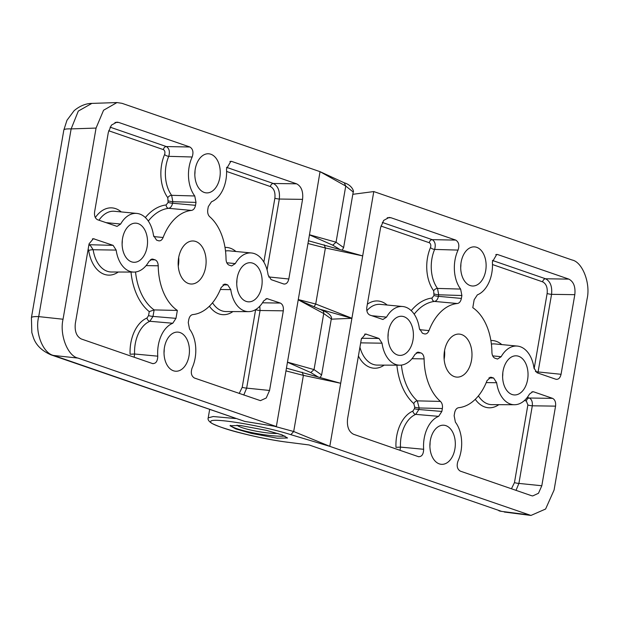 <?xml version="1.0" encoding="UTF-8"?>
<svg xmlns="http://www.w3.org/2000/svg" width="618" height="618" viewBox="0 0 618 618"><rect width="100%" height="100%" fill="white"/><g stroke="black" fill="none" stroke-linecap="round" stroke-linejoin="round"><path stroke-width="0.93" d="M226.814 262.781L235.288 263.592A29.378 19.042 -87.2 0 1 251.464 252.978A29.378 19.042 -87.2 0 1 254.4 253.619A29.378 19.042 -87.2 0 1 268.104 274.917L271.147 279.645L283.623 283.948C286.157 284.396 287.888 282.743 288.815 278.996L302.565 199.367L279.313 199.042L267.076 269.888M105.917 222.627L120.657 224.033A29.378 19.042 -87.2 0 1 136.841 213.419A29.378 19.042 -87.2 0 1 139.768 214.06A29.378 19.042 -87.2 0 1 153.48 235.358L156.524 240.093L158.393 240.734C160.386 241.236 161.962 240.155 163.113 237.49A52.229 33.859 -87.2 0 1 191.495 210.414L168.598 208.32A3.268 2.472 83.3 0 1 166.134 204.952L168.119 202.41L167.779 197.675A33.673 21.823 -87.2 0 1 164.597 154.515C165.292 152.183 164.89 150.553 163.391 149.626A3.268 2.441 109 0 1 166.335 146.559C169.255 148.413 170.058 151.673 168.745 156.339A3.268 1.228 23.1 0 1 164.597 154.515M246.149 301.383A19.583 12.692 92.8 0 0 248.289 301.831A19.583 12.692 92.8 0 0 261.962 284.867A19.583 12.692 92.8 0 0 252.747 263.175A19.583 12.692 92.8 0 0 250.228 262.712A19.583 12.692 92.8 0 0 236.895 279.977A19.583 12.692 92.8 0 0 246.149 301.383M210.838 154.23A19.583 12.692 92.8 0 0 208.32 153.766A19.583 12.692 92.8 0 0 194.987 171.031A19.583 12.692 92.8 0 0 204.234 192.437A19.583 12.692 92.8 0 0 206.373 192.886A19.583 12.692 92.8 0 0 220.054 175.921A19.583 12.692 92.8 0 0 210.838 154.23M173.434 370.777A19.583 12.692 92.8 0 0 175.574 371.217A19.583 12.692 92.8 0 0 189.247 354.261A19.583 12.692 92.8 0 0 180.031 332.561A19.583 12.692 92.8 0 0 177.513 332.098A19.583 12.692 92.8 0 0 164.179 349.371A19.583 12.692 92.8 0 0 173.434 370.777M131.518 261.831A19.583 12.692 92.8 0 0 133.658 262.271A19.583 12.692 92.8 0 0 147.339 245.315A19.583 12.692 92.8 0 0 138.123 223.616A19.583 12.692 92.8 0 0 135.605 223.152A19.583 12.692 92.8 0 0 122.271 240.425A19.583 12.692 92.8 0 0 131.518 261.831M178.695 257.428A21.545 13.967 -87.2 0 1 178.262 266.219M195.767 241.483A21.545 13.967 -87.2 0 1 205.918 265.192A21.545 13.967 -87.2 0 1 191.062 284.017A21.545 13.967 -87.2 0 1 188.505 283.523A21.545 13.967 -87.2 0 1 178.347 259.815A21.545 13.967 -87.2 0 1 193.202 240.981A21.545 13.967 -87.2 0 1 195.767 241.483M331.302 318.903L323.732 313.542L298.231 299.792L309.479 234.763L336.053 242.21L343.623 247.571L353.218 192.005L345.748 186.057L320.039 171.665L121.993 103.322L116.972 102.557L103.569 110.236L96.06 128.073L71.14 128.907A22.851 3.221 -170.2 0 0 63.839 130.004L66.976 120.271L74.098 110.715C81.684 104.241 88.807 103.376 91.858 103.399L78.293 111.086L71.14 128.907L38.718 316.609C34.623 331.997 42.835 353.334 53.666 355.466A22.851 17.095 109 0 1 50.97 354.848L50.97 354.848C41.754 350.8 35.89 345.014 33.364 337.482L31.827 332.554L31.418 317.698A22.851 3.221 -170.2 0 1 38.718 316.609L63.044 319.236L96.06 128.073M276.354 426.544L77.992 358.085L53.666 355.466L244.836 421.437L276.354 426.544L287.478 362.148L314.044 369.595L321.615 374.956L331.302 318.911C332.19 317.613 330.653 313.511 322.21 310.298L298.2 299.792M287.455 362.21L298.231 299.792M309.456 234.825L320.039 171.665M63.044 319.236C59.413 334.67 67.617 356.007 77.992 358.085M239.205 393.473L242.217 387.293A3.268 0.463 -170.2 0 0 246.659 388.119L269.556 390.46L283.314 310.831L260.062 310.499L246.659 388.119L243.77 395.049M269.556 390.46L266.227 397.992L260.441 400.649L194.4 378.015C191.333 376.084 190.56 372.747 192.09 368.019A29.378 19.042 -87.2 0 0 189.51 329.031L188.258 322.588L188.76 319.684C189.402 316.671 190.738 314.971 192.777 314.585A52.229 33.859 -87.2 0 0 221.151 287.509L224.952 284.118L225.871 284.265L224.033 284.272M222.974 284.859L227.741 284.913L225.871 284.265M227.741 284.913L230.784 289.641L220.356 289.479M262.48 302.805L280.317 303.059L266.937 298.602L263.608 300.966A29.378 19.042 -87.2 0 1 248.56 311.634A29.378 19.042 -87.2 0 1 230.784 289.641M280.317 303.059C282.72 304.311 283.716 306.907 283.314 310.831M226.505 167.323L273.334 183.484L296.578 183.816L231.804 161.46L229.919 161.483M296.578 183.816C301.375 186.327 303.368 191.51 302.565 199.367M284.257 284.087L283.623 283.948M235.288 263.592L231.68 265.949L229.178 265.161C227.246 264.311 226.196 262.326 226.041 259.205A52.229 33.859 -87.2 0 0 209.68 216.694C208.003 215.033 207.37 212.654 207.787 209.556L208.289 206.651L211.495 201.754A29.378 19.042 -87.2 0 0 226.497 168.83L230.862 161.306L231.804 161.46M175.976 318.347L172.77 323.253L149.865 321.275A30.406 19.714 92.8 0 0 134.6 353.998L130.097 354.245A33.673 21.823 -87.2 0 1 146.999 318.015L148.567 315.582A3.268 0.463 -170.2 0 0 153.009 316.408L175.976 318.347L177.351 310.429A52.229 33.859 -87.2 0 1 158.223 265.794L146.103 265.609M134.168 357.227L134.6 353.998L157.768 356.177A29.378 19.042 -87.2 0 1 172.77 323.253M157.768 356.177C157.59 361.36 155.821 363.817 152.461 363.538L153.086 363.678M88.93 244.705L113.117 245.354L93.349 238.702L89.085 243.809L75.334 323.438C74.523 331.294 76.516 336.478 81.313 338.988L152.461 363.538M113.117 245.354L116.161 250.089L93.148 249.734A3.268 0.742 -8.6 0 0 88.691 250.491L88.181 249.046M150.328 259.784L155.087 259.838L152.306 259.042L148.977 261.414A29.378 19.042 -87.2 0 1 133.928 272.082A29.378 19.042 -87.2 0 1 116.161 250.089M155.087 259.838C157.026 260.696 158.069 262.681 158.223 265.794M110.074 127.146L166.335 146.559L189.865 146.991L118.718 122.441L114.994 122.457M189.865 146.991C192.932 148.923 193.704 152.252 192.175 156.987L168.745 156.339A30.406 19.714 92.8 0 0 171.626 195.319L194.755 195.976A29.378 19.042 -87.2 0 1 192.175 156.987M194.755 195.976L196.006 202.41L172.824 201.684A3.268 0.463 9.8 0 1 168.382 200.865M167.779 197.675A3.268 1.939 -36.2 0 1 171.626 195.319L172.824 201.684L172.553 203.229L195.504 205.315L196.006 202.41M195.504 205.315C194.863 208.336 193.527 210.035 191.495 210.414M159.027 240.873L158.393 240.734M120.657 224.033L117.057 226.389L97.574 219.745C95.18 218.494 94.183 215.898 94.585 211.974L108.335 132.345L111.41 125.122L116.864 122.125L118.718 122.441M153.735 236.586L163.113 237.49M135.543 271.982A53.256 34.523 92.8 0 0 154.129 309.919L177.351 310.429M270.383 186.551A3.268 2.441 109 0 1 273.334 183.484C278.077 185.995 280.078 191.178 279.313 199.042A3.268 0.463 -170.2 0 1 274.871 198.216C275.481 192.322 273.983 188.428 270.383 186.551L226.605 171.441M88.783 245.547A3.268 2.441 -71 0 1 90.12 245.114L93.148 249.734A30.406 19.714 92.8 0 0 111.472 271.997L133.928 272.082M259.807 306.196L260.062 310.499A3.268 0.463 -170.2 0 1 255.62 309.68L255.636 309.603M168.119 202.41A3.268 0.463 9.8 0 0 172.553 203.229C171.897 206.219 170.576 207.911 168.598 208.32A53.256 34.523 92.8 0 0 148.312 221.066M148.567 315.582L149.247 311.619L154.129 309.919L153.009 316.408L149.865 321.275A3.268 2.372 -112.9 0 1 146.999 318.015M244.836 421.437L50.97 354.848M317.637 376.686L310.754 372.554L287.409 362.21M339.637 249.301L332.754 245.176L309.409 234.825M284.929 436.03A29.378 4.141 9.8 0 1 277.575 436.115A29.378 4.141 9.8 0 1 248.266 431.812A29.378 4.141 9.8 0 1 230.375 425.354M277.212 438.208L287.548 437.984L281.932 434.833L266.404 430.36L240.371 425.493L230.035 425.717L235.651 428.869L251.178 433.334L277.212 438.208M416.208 352.886L420.966 352.94L418.185 352.144L414.856 354.516A29.378 19.042 -87.2 0 1 399.807 365.184A29.378 19.042 -87.2 0 1 395.744 364.489A29.378 19.042 -87.2 0 1 382.04 343.191L360.68 342.859M511.449 488.768L514.462 482.596L527.865 404.975L526.374 401.09A3.268 2.441 109 0 1 529.317 398.023L552.569 398.355L533.728 391.851L532.809 391.704L529.487 394.068A29.378 19.042 -87.2 0 1 514.431 404.736A29.378 19.042 -87.2 0 1 510.375 404.041A29.378 19.042 -87.2 0 1 496.663 382.743L486.235 382.581M403.994 316.717A19.583 12.692 92.8 0 0 401.476 316.254A19.583 12.692 92.8 0 0 388.15 333.527A19.583 12.692 92.8 0 0 397.397 354.933A19.583 12.692 92.8 0 0 399.537 355.373A19.583 12.692 92.8 0 0 413.218 338.409A19.583 12.692 92.8 0 0 403.994 316.717M439.305 463.879A19.583 12.692 92.8 0 0 441.453 464.319A19.583 12.692 92.8 0 0 455.126 447.355A19.583 12.692 92.8 0 0 445.91 425.663A19.583 12.692 92.8 0 0 443.392 425.199A19.583 12.692 92.8 0 0 430.058 442.473A19.583 12.692 92.8 0 0 439.305 463.879M476.71 247.324A19.583 12.692 92.8 0 0 474.191 246.868A19.583 12.692 92.8 0 0 460.866 264.133A19.583 12.692 92.8 0 0 470.113 285.539A19.583 12.692 92.8 0 0 472.252 285.987A19.583 12.692 92.8 0 0 485.933 269.023A19.583 12.692 92.8 0 0 476.71 247.324M518.626 356.269A19.583 12.692 92.8 0 0 516.107 355.813A19.583 12.692 92.8 0 0 502.774 373.079A19.583 12.692 92.8 0 0 512.021 394.485A19.583 12.692 92.8 0 0 514.168 394.933A19.583 12.692 92.8 0 0 527.842 377.969A19.583 12.692 92.8 0 0 518.626 356.269M454.377 376.617A21.545 13.967 -87.2 0 1 444.218 352.917A21.545 13.967 -87.2 0 1 459.081 334.083A21.545 13.967 -87.2 0 1 461.638 334.585A21.545 13.967 -87.2 0 1 471.797 358.293A21.545 13.967 -87.2 0 1 456.941 377.119A21.545 13.967 -87.2 0 1 454.377 376.617M209.633 409.603L208.204 417.876L213.218 416.524L235.551 418.548M274.176 426.188L293.689 431.519L330.105 446.443L530.97 515.443L545.601 509.023L554.083 490.035L587.1 298.873C590.731 283.43 582.527 262.094 572.152 260.016L373.79 191.565L352.824 194.307M330.105 446.443L290.839 434.67C263.538 425.833 210.808 417.096 210.792 421.453C206.806 424.945 257.467 438.649 287.401 442.187L309.093 444.96L501.6 511.387A22.851 17.095 109 0 1 498.896 510.777M373.79 191.565L340.688 383.276L303.392 375.365L285.972 370.893M351.897 318.309L331.256 319.174M362.673 255.891L325.392 247.98L307.973 243.507M298.293 299.56L315.713 304.025L351.905 318.247M340.688 383.276L329.811 446.266M433.658 290.777A33.673 21.823 -87.2 0 1 430.476 247.609C431.171 245.284 430.769 243.654 429.271 242.727A3.268 2.441 109 0 1 432.214 239.66L455.744 240.093L390.97 217.737L389.116 217.428L383.654 220.425L380.588 227.64L366.829 307.27C366.428 311.202 367.424 313.789 369.827 315.049L382.936 319.491L386.536 317.134A29.378 19.042 -87.2 0 1 402.72 306.52A29.378 19.042 -87.2 0 1 419.359 328.459L422.403 333.187L424.265 333.836C426.265 334.33 427.841 333.256 428.992 330.591A52.229 33.859 -87.2 0 1 457.366 303.515L434.477 301.422A3.268 2.472 83.3 0 1 432.013 298.054L433.99 295.504L433.658 290.777A3.268 1.939 143.8 0 1 437.505 288.421L460.626 289.077A29.378 19.042 -87.2 0 1 458.054 250.089L434.624 249.433A30.406 19.714 92.8 0 0 437.505 288.421L438.703 294.786A3.268 0.463 9.8 0 1 434.261 293.959M455.744 240.093C458.811 242.024 459.583 245.354 458.054 250.089M460.626 289.077L461.885 295.512L438.703 294.786L438.432 296.331C437.776 299.321 436.455 301.012 434.477 301.422A53.256 34.523 92.8 0 0 414.191 314.168M433.99 295.504A3.268 0.463 9.8 0 0 438.432 296.331L461.383 298.417L461.885 295.512M461.383 298.417C460.742 301.437 459.406 303.129 457.366 303.515M424.906 333.975L424.265 333.836M361.515 338.27L378.996 338.455L365.593 333.998L361.329 339.104L347.579 418.734C346.775 426.59 348.768 431.773 353.566 434.284L418.34 456.64C421.692 456.918 423.469 454.462 423.647 449.278A29.378 19.042 -87.2 0 1 438.649 416.347L415.744 414.377A30.406 19.714 92.8 0 0 400.479 447.1L423.647 449.278M378.996 338.455L382.04 343.191M420.966 352.94C422.897 353.797 423.948 355.775 424.102 358.896L411.974 358.703M401.422 365.084A53.256 34.523 92.8 0 0 417.305 400.866L440.456 401.414A52.229 33.859 -87.2 0 1 424.102 358.896M440.456 401.414C442.14 403.067 442.774 405.447 442.357 408.544L419.151 407.957L418.888 409.502L415.744 414.377A3.268 2.372 -112.9 0 1 412.878 411.117L414.446 408.683A3.268 0.463 -170.2 0 0 418.888 409.502L441.855 411.449L442.357 408.544M441.855 411.449L438.649 416.347M418.965 456.779L418.34 456.64M492.376 260.425L545.578 278.78L568.83 279.112L497.683 254.562L496.741 254.407L492.376 261.932A29.378 19.042 -87.2 0 1 477.374 294.856L474.16 299.753L472.793 307.671A52.229 33.859 -87.2 0 1 491.92 352.306C492.075 355.427 493.118 357.413 495.057 358.262L497.56 359.043L501.167 356.694A29.378 19.042 -87.2 0 1 517.343 346.08A29.378 19.042 -87.2 0 1 533.983 368.019L537.027 372.747L555.868 379.251C558.402 379.691 560.132 378.046 561.059 374.292L574.81 294.67L551.565 294.338L537.884 373.04M568.83 279.112C573.628 281.623 575.621 286.814 574.81 294.67M556.501 379.39L555.868 379.251M488.853 377.961L493.62 378.015L490.831 377.212L487.03 380.611A52.229 33.859 -87.2 0 1 458.649 407.687C456.617 408.073 455.281 409.773 454.639 412.785L454.137 415.69L455.389 422.133A29.378 19.042 -87.2 0 1 457.969 461.121C456.439 465.848 457.212 469.178 460.279 471.117L531.426 495.667L532.693 495.945L538.471 493.288L541.808 485.756L555.559 406.134L532.307 405.802L518.904 483.415L516.022 490.352M493.62 378.015L496.663 382.743M552.569 398.355C554.964 399.614 555.961 402.202 555.559 406.134M444.574 350.53A21.545 13.967 -87.2 0 1 444.141 359.321M492.685 355.883L501.167 356.694M414.446 408.683L414.709 407.138L413.79 403.585A56.524 36.64 -87.2 0 1 396.887 365.168M419.614 329.68L428.992 330.591M371.797 315.728L386.536 317.134M542.635 281.847A3.268 2.441 109 0 1 545.578 278.78C550.329 281.29 552.322 286.482 551.565 294.338A3.268 0.463 -170.2 0 1 547.123 293.511C547.726 287.617 546.227 283.732 542.635 281.847L492.484 264.543M527.339 397.343L529.317 398.023C531.665 399.282 532.662 401.87 532.307 405.802A3.268 0.463 -170.2 0 1 527.865 404.975M413.79 403.585A3.268 2.202 -48.4 0 1 417.305 400.866L419.151 407.957A3.268 0.463 -170.2 0 1 414.709 407.138M412.878 411.117A33.673 21.823 -87.2 0 0 395.976 447.347L400.479 447.1L400.047 450.329M382.326 222.449L432.214 239.66C435.126 241.514 435.929 244.774 434.624 249.433A3.268 1.228 -156.9 0 1 430.476 247.609M287.934 442.256L309.093 444.96L501.6 511.387L528.143 514.779M362.635 255.891L308.444 240.765M340.634 383.276L286.443 368.15M351.851 318.309L319.012 308.969M535.42 371.572A3.268 0.463 -170.2 0 0 538.154 371.951L561.059 374.292M237.057 425.153A22.851 3.221 -170.2 0 0 272.924 433.388A22.851 3.221 -170.2 0 0 277.861 433.481M95.319 217.582A33.673 21.823 -87.2 0 1 115.666 208.645A33.673 21.823 -87.2 0 1 121.275 211.935M136.841 213.419L114.484 211.279A30.406 19.714 92.8 0 0 98.988 220.232M224.998 247.416A33.673 21.823 -87.2 0 1 230.298 248.197A33.673 21.823 -87.2 0 1 235.906 251.487M251.464 252.978L229.108 250.838A30.406 19.714 92.8 0 0 225.508 251.001M164.203 349.147A19.011 12.329 -87.2 0 1 164.017 352.94M195.01 170.807A19.011 12.329 -87.2 0 1 194.817 174.608M122.294 240.201A19.011 12.329 -87.2 0 1 122.101 243.994M236.918 279.753A19.011 12.329 -87.2 0 1 236.733 283.554M332.754 245.176L336.053 242.21L345.748 186.057L344.272 182.828C352.299 185.145 354.245 191.997 353.226 192.005M310.754 372.554L314.044 369.595L323.732 313.542C323.886 311.611 323.152 310.475 321.538 310.136M145.354 217.551A56.524 36.64 -87.2 0 1 166.134 204.952M163.391 149.626L108.683 130.746M94.276 238.857L92.414 238.865M153.225 259.197L151.387 259.197M149.247 311.619A56.524 36.64 -87.2 0 1 131.008 272.067M118.293 272.02A33.673 21.823 -87.2 0 1 88.691 250.491M268.637 276.934L288.815 278.996M263.847 262.063L274.871 198.216M212.522 302.774A30.406 19.714 92.8 0 0 226.095 311.549L248.56 311.634M267.849 298.757L266.01 298.757M232.924 311.58A33.673 21.823 -87.2 0 1 209.394 306.204M242.217 387.293L255.62 309.68M498.803 404.682A33.673 21.823 -87.2 0 1 484.821 406.999A33.673 21.823 -87.2 0 1 475.273 399.305M478.402 395.875A30.406 19.714 92.8 0 0 487.772 403.933A30.406 19.714 92.8 0 0 491.974 404.651L514.431 404.736M384.172 365.122A33.673 21.823 -87.2 0 1 370.197 367.44A33.673 21.823 -87.2 0 1 358.409 356.014M359.931 347.216A30.406 19.714 92.8 0 0 373.141 364.373A30.406 19.714 92.8 0 0 377.343 365.099L399.807 365.184M430.082 442.249A19.011 12.329 -87.2 0 1 429.896 446.041M302.163 372.214L303.392 375.365L293.689 431.519L290.839 434.67M324.164 244.828L325.392 247.98L315.713 304.025L314.099 306.806M502.797 372.855A19.011 12.329 -87.2 0 1 502.612 376.648M460.889 263.909A19.011 12.329 -87.2 0 1 460.696 267.702M388.174 333.303A19.011 12.329 -87.2 0 1 387.98 337.096M491.75 377.366L489.904 377.374M533.728 391.851L531.889 391.858M514.462 482.596A3.268 0.463 -170.2 0 0 518.904 483.415L541.808 485.756M526.374 401.09L524.52 400.449M497.683 254.562L495.79 254.585M517.343 346.08L494.987 343.94A30.406 19.714 92.8 0 0 491.387 344.102M490.877 340.51A33.673 21.823 -87.2 0 1 501.785 344.589M534.122 368.776L547.123 293.511M366.52 334.153L364.659 334.16M419.104 352.299L417.266 352.299M390.97 217.737L387.239 217.752M402.72 306.52L380.356 304.38A30.406 19.714 92.8 0 0 366.845 310.723M367.362 304.21A33.673 21.823 -87.2 0 1 387.154 305.029M411.225 310.653A56.524 36.64 -87.2 0 1 432.013 298.054M429.271 242.727L380.935 226.049M208.204 417.876C207.578 419.568 208.822 421.406 211.928 423.392C218.911 426.822 228.753 430.097 241.453 433.21C253.434 436.3 271.773 440.186 287.664 442.249L287.401 442.187M116.972 102.557L91.866 103.399M63.839 130.004L31.418 317.698M344.272 182.828L320.132 171.696M342.272 250.043L343.623 247.571M320.271 377.428L321.623 374.956M530.97 515.443L504.303 512.036"/></g></svg>
